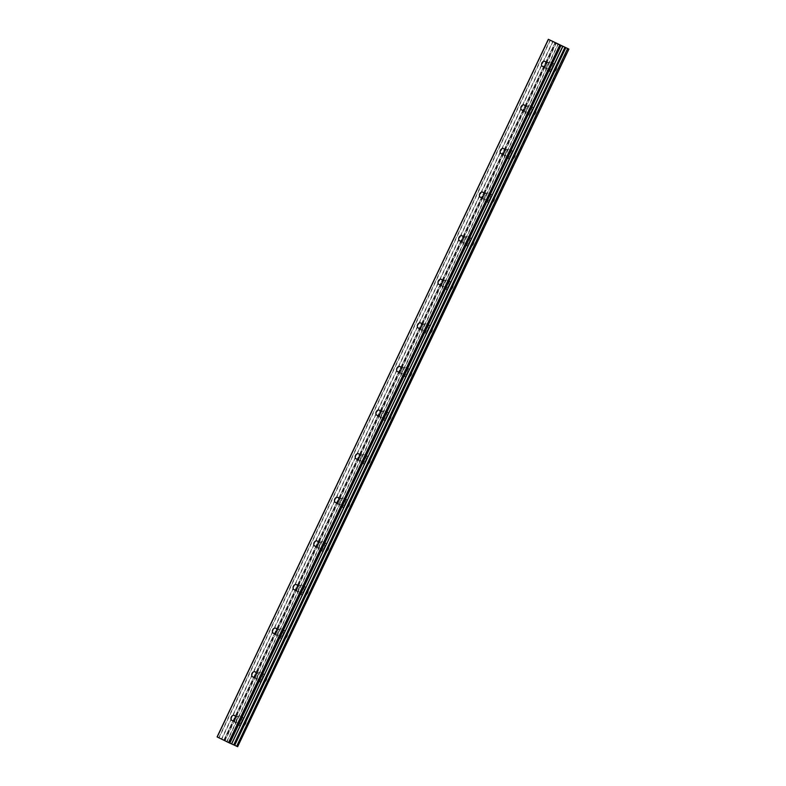 <?xml version="1.0" encoding="UTF-8"?>
<svg xmlns="http://www.w3.org/2000/svg" width="786" height="786" viewBox="0 0 786 786"><rect width="100%" height="100%" fill="white"/><g stroke="black" fill="none" stroke-linecap="round" stroke-linejoin="round"><path stroke-width="0.59" stroke-dasharray="3.93 2.95" d="M236.488 719.367A2.82 2.162 -65.6 0 0 237.254 722.884A2.82 2.162 -65.6 0 0 240.359 721.263A2.82 2.162 -65.6 0 0 239.583 717.756A2.82 2.162 -65.6 0 0 236.488 719.367M547.027 65.366A2.82 2.162 -65.6 0 0 547.803 68.873A2.82 2.162 -65.6 0 0 550.907 67.262A2.82 2.162 -65.6 0 0 550.131 63.745A2.82 2.162 -65.6 0 0 547.027 65.366M526.325 108.959A2.82 2.162 -65.6 0 0 527.101 112.477A2.82 2.162 -65.6 0 0 530.196 110.855A2.82 2.162 -65.6 0 0 529.43 107.348A2.82 2.162 -65.6 0 0 526.325 108.959M505.624 152.563A2.82 2.162 -65.6 0 0 506.4 156.08A2.82 2.162 -65.6 0 0 509.495 154.459A2.82 2.162 -65.6 0 0 508.719 150.951A2.82 2.162 -65.6 0 0 505.624 152.563M484.923 196.166A2.82 2.162 -65.6 0 0 485.689 199.673A2.82 2.162 -65.6 0 0 488.794 198.062A2.82 2.162 -65.6 0 0 488.018 194.545A2.82 2.162 -65.6 0 0 484.923 196.166M464.212 239.759A2.82 2.162 -65.6 0 0 464.988 243.277A2.82 2.162 -65.6 0 0 468.092 241.666A2.82 2.162 -65.6 0 0 467.316 238.148A2.82 2.162 -65.6 0 0 464.212 239.759M443.51 283.363A2.82 2.162 -65.6 0 0 444.286 286.88A2.82 2.162 -65.6 0 0 447.391 285.259A2.82 2.162 -65.6 0 0 446.615 281.752A2.82 2.162 -65.6 0 0 443.51 283.363M422.809 326.966A2.82 2.162 -65.6 0 0 423.585 330.474A2.82 2.162 -65.6 0 0 426.68 328.862A2.82 2.162 -65.6 0 0 425.914 325.345A2.82 2.162 -65.6 0 0 422.809 326.966M402.108 370.57A2.82 2.162 -65.6 0 0 402.884 374.077A2.82 2.162 -65.6 0 0 405.979 372.466A2.82 2.162 -65.6 0 0 405.203 368.948A2.82 2.162 -65.6 0 0 402.108 370.57M381.406 414.163A2.82 2.162 -65.6 0 0 382.183 417.68A2.82 2.162 -65.6 0 0 385.278 416.059A2.82 2.162 -65.6 0 0 384.501 412.552A2.82 2.162 -65.6 0 0 381.406 414.163M360.705 457.766A2.82 2.162 -65.6 0 0 361.472 461.284A2.82 2.162 -65.6 0 0 364.576 459.663A2.82 2.162 -65.6 0 0 363.8 456.155A2.82 2.162 -65.6 0 0 360.705 457.766M339.994 501.37A2.82 2.162 -65.6 0 0 340.77 504.877A2.82 2.162 -65.6 0 0 343.875 503.266A2.82 2.162 -65.6 0 0 343.099 499.749A2.82 2.162 -65.6 0 0 339.994 501.37M319.293 544.963A2.82 2.162 -65.6 0 0 320.069 548.481A2.82 2.162 -65.6 0 0 323.174 546.869A2.82 2.162 -65.6 0 0 322.398 543.352A2.82 2.162 -65.6 0 0 319.293 544.963M298.592 588.567A2.82 2.162 -65.6 0 0 299.368 592.084A2.82 2.162 -65.6 0 0 302.463 590.463A2.82 2.162 -65.6 0 0 301.696 586.955A2.82 2.162 -65.6 0 0 298.592 588.567M277.89 632.17A2.82 2.162 -65.6 0 0 278.666 635.678A2.82 2.162 -65.6 0 0 281.761 634.066A2.82 2.162 -65.6 0 0 280.985 630.549A2.82 2.162 -65.6 0 0 277.89 632.17M257.189 675.773A2.82 2.162 -65.6 0 0 257.955 679.281A2.82 2.162 -65.6 0 0 261.06 677.67A2.82 2.162 -65.6 0 0 260.284 674.152A2.82 2.162 -65.6 0 0 257.189 675.773M245.704 723.729A4.421 3.39 114.4 0 1 240.83 726.274A4.421 3.39 114.4 0 1 239.612 720.752A4.421 3.39 114.4 0 1 244.485 718.207A4.421 3.39 114.4 0 1 245.704 723.729M241.459 721.813A4.421 3.39 114.4 0 1 236.596 724.348A4.421 3.39 114.4 0 1 235.378 718.826A4.421 3.39 114.4 0 1 240.251 716.292A4.421 3.39 114.4 0 1 241.459 721.813M556.252 69.728A4.421 3.39 114.4 0 1 551.379 72.263A4.421 3.39 114.4 0 1 550.161 66.741A4.421 3.39 114.4 0 1 555.034 64.206A4.421 3.39 114.4 0 1 556.252 69.728M552.008 67.802A4.421 3.39 114.4 0 1 547.135 70.337A4.421 3.39 114.4 0 1 545.926 64.816A4.421 3.39 114.4 0 1 550.79 62.281A4.421 3.39 114.4 0 1 552.008 67.802M535.551 113.322A4.421 3.39 114.4 0 1 530.678 115.866A4.421 3.39 114.4 0 1 529.459 110.345A4.421 3.39 114.4 0 1 534.333 107.8A4.421 3.39 114.4 0 1 535.551 113.322M531.307 111.406A4.421 3.39 114.4 0 1 526.433 113.941A4.421 3.39 114.4 0 1 525.215 108.419A4.421 3.39 114.4 0 1 530.088 105.884A4.421 3.39 114.4 0 1 531.307 111.406M514.84 156.925A4.421 3.39 114.4 0 1 509.976 159.46A4.421 3.39 114.4 0 1 508.758 153.938A4.421 3.39 114.4 0 1 513.631 151.403A4.421 3.39 114.4 0 1 514.84 156.925M510.605 154.999A4.421 3.39 114.4 0 1 505.732 157.544A4.421 3.39 114.4 0 1 504.514 152.022A4.421 3.39 114.4 0 1 509.387 149.478A4.421 3.39 114.4 0 1 510.605 154.999M494.139 200.528A4.421 3.39 114.4 0 1 489.265 203.063A4.421 3.39 114.4 0 1 488.057 197.541A4.421 3.39 114.4 0 1 492.92 195.007A4.421 3.39 114.4 0 1 494.139 200.528M489.904 198.603A4.421 3.39 114.4 0 1 485.031 201.137A4.421 3.39 114.4 0 1 483.812 195.616A4.421 3.39 114.4 0 1 488.686 193.081A4.421 3.39 114.4 0 1 489.904 198.603M473.437 244.132A4.421 3.39 114.4 0 1 468.564 246.666A4.421 3.39 114.4 0 1 467.346 241.145A4.421 3.39 114.4 0 1 472.219 238.61A4.421 3.39 114.4 0 1 473.437 244.132M469.193 242.206A4.421 3.39 114.4 0 1 464.33 244.741A4.421 3.39 114.4 0 1 463.111 239.219A4.421 3.39 114.4 0 1 467.984 236.684A4.421 3.39 114.4 0 1 469.193 242.206M452.736 287.725A4.421 3.39 114.4 0 1 447.863 290.27A4.421 3.39 114.4 0 1 446.645 284.748A4.421 3.39 114.4 0 1 451.518 282.203A4.421 3.39 114.4 0 1 452.736 287.725M448.492 285.809A4.421 3.39 114.4 0 1 443.618 288.344A4.421 3.39 114.4 0 1 442.41 282.822A4.421 3.39 114.4 0 1 447.273 280.288A4.421 3.39 114.4 0 1 448.492 285.809M432.035 331.328A4.421 3.39 114.4 0 1 427.162 333.863A4.421 3.39 114.4 0 1 425.943 328.342A4.421 3.39 114.4 0 1 430.816 325.807A4.421 3.39 114.4 0 1 432.035 331.328M427.79 329.403A4.421 3.39 114.4 0 1 422.917 331.947A4.421 3.39 114.4 0 1 421.699 326.426A4.421 3.39 114.4 0 1 426.572 323.881A4.421 3.39 114.4 0 1 427.79 329.403M411.324 374.932A4.421 3.39 114.4 0 1 406.46 377.467A4.421 3.39 114.4 0 1 405.242 371.945A4.421 3.39 114.4 0 1 410.115 369.41A4.421 3.39 114.4 0 1 411.324 374.932M407.089 373.006A4.421 3.39 114.4 0 1 402.216 375.541A4.421 3.39 114.4 0 1 400.998 370.019A4.421 3.39 114.4 0 1 405.871 367.484A4.421 3.39 114.4 0 1 407.089 373.006M390.622 418.525A4.421 3.39 114.4 0 1 385.749 421.07A4.421 3.39 114.4 0 1 384.541 415.548A4.421 3.39 114.4 0 1 389.404 413.004A4.421 3.39 114.4 0 1 390.622 418.525M386.388 416.609A4.421 3.39 114.4 0 1 381.515 419.144A4.421 3.39 114.4 0 1 380.296 413.623A4.421 3.39 114.4 0 1 385.169 411.088A4.421 3.39 114.4 0 1 386.388 416.609M369.921 462.129A4.421 3.39 114.4 0 1 365.048 464.664A4.421 3.39 114.4 0 1 363.83 459.142A4.421 3.39 114.4 0 1 368.703 456.607A4.421 3.39 114.4 0 1 369.921 462.129M365.687 460.203A4.421 3.39 114.4 0 1 360.813 462.748A4.421 3.39 114.4 0 1 359.595 457.226A4.421 3.39 114.4 0 1 364.468 454.681A4.421 3.39 114.4 0 1 365.687 460.203M349.22 505.732A4.421 3.39 114.4 0 1 344.347 508.267A4.421 3.39 114.4 0 1 343.128 502.745A4.421 3.39 114.4 0 1 348.002 500.21A4.421 3.39 114.4 0 1 349.22 505.732M344.975 503.806A4.421 3.39 114.4 0 1 340.112 506.341A4.421 3.39 114.4 0 1 338.894 500.82A4.421 3.39 114.4 0 1 343.767 498.285A4.421 3.39 114.4 0 1 344.975 503.806M328.519 549.335A4.421 3.39 114.4 0 1 323.645 551.87A4.421 3.39 114.4 0 1 322.427 546.349A4.421 3.39 114.4 0 1 327.3 543.814A4.421 3.39 114.4 0 1 328.519 549.335M324.274 547.41A4.421 3.39 114.4 0 1 319.401 549.945A4.421 3.39 114.4 0 1 318.192 544.423A4.421 3.39 114.4 0 1 323.056 541.888A4.421 3.39 114.4 0 1 324.274 547.41M307.817 592.929A4.421 3.39 114.4 0 1 302.944 595.474A4.421 3.39 114.4 0 1 301.726 589.952A4.421 3.39 114.4 0 1 306.599 587.407A4.421 3.39 114.4 0 1 307.817 592.929M303.573 591.013A4.421 3.39 114.4 0 1 298.7 593.548A4.421 3.39 114.4 0 1 297.481 588.026A4.421 3.39 114.4 0 1 302.355 585.491A4.421 3.39 114.4 0 1 303.573 591.013M287.106 636.532A4.421 3.39 114.4 0 1 282.243 639.067A4.421 3.39 114.4 0 1 281.024 633.545A4.421 3.39 114.4 0 1 285.898 631.011A4.421 3.39 114.4 0 1 287.106 636.532M282.872 634.607A4.421 3.39 114.4 0 1 277.998 637.151A4.421 3.39 114.4 0 1 276.78 631.63A4.421 3.39 114.4 0 1 281.653 629.085A4.421 3.39 114.4 0 1 282.872 634.607M266.405 680.136A4.421 3.39 114.4 0 1 261.532 682.67A4.421 3.39 114.4 0 1 260.323 677.149A4.421 3.39 114.4 0 1 265.187 674.614A4.421 3.39 114.4 0 1 266.405 680.136M262.17 678.21A4.421 3.39 114.4 0 1 257.297 680.745A4.421 3.39 114.4 0 1 256.079 675.223A4.421 3.39 114.4 0 1 260.952 672.688A4.421 3.39 114.4 0 1 262.17 678.21M237.608 746.671L217.093 736.904M224.02 740.088L555.23 42.483M555.191 42.405L223.941 740.019L555.171 42.454M553.039 41.481L221.79 739.095M224.069 740.127L555.299 42.493M224.875 740.441L556.124 42.827M226.859 741.375L558.109 43.77M556.4 42.965L225.15 740.569M558.394 43.908L227.144 741.512M237.47 746.572L568.72 48.958M237.549 746.612L568.779 49.027L237.51 746.592M231.526 743.87L562.766 46.276M562.688 46.217L231.448 743.831L562.688 46.217M218.822 737.69L550.072 40.086M550.328 40.204L219.078 737.808M221.544 738.978L552.794 41.373M232.076 720.536L237.254 722.884M542.625 66.525L547.803 68.873M521.914 110.128L527.101 112.477M501.213 153.722L506.4 156.08M480.511 197.325L485.689 199.673M459.81 240.929L464.988 243.277M439.109 284.532L444.286 286.88M418.398 328.126L423.585 330.474M397.696 371.729L402.884 374.077M376.995 415.332L382.183 417.68M356.294 458.926L361.472 461.284M335.593 502.529L340.77 504.877M314.891 546.132L320.069 548.481M294.18 589.736L299.368 592.084M273.479 633.329L278.666 635.678M252.778 676.933L257.955 679.281M236.596 724.348L240.83 726.274M547.135 70.337L551.379 72.263M526.433 113.941L530.678 115.866M505.732 157.544L509.976 159.46M485.031 201.137L489.265 203.063M464.33 244.741L468.564 246.666M443.618 288.344L447.863 290.27M422.917 331.947L427.162 333.863M402.216 375.541L406.46 377.467M381.515 419.144L385.749 421.07M360.813 462.748L365.048 464.664M340.112 506.341L344.347 508.267M319.401 549.945L323.645 551.87M298.7 593.548L302.944 595.474M277.998 637.151L282.243 639.067M257.297 680.745L261.532 682.67M234.405 715.407L239.583 717.756M544.944 61.396L550.131 63.745M524.242 105L529.43 107.348M503.541 148.593L508.719 150.951M482.84 192.197L488.018 194.545M462.139 235.8L467.316 238.148M441.427 279.403L446.615 281.752M420.726 322.997L425.914 325.345M400.025 366.6L405.203 368.948M379.324 410.204L384.501 412.552M358.622 453.797L363.8 456.155M337.921 497.4L343.099 499.749M317.21 541.004L322.398 543.352M296.509 584.597L301.696 586.955M275.807 628.201L280.985 630.549M255.106 671.804L260.284 674.152M237.284 746.504L568.533 48.899M224.265 740.196L555.515 42.582M223.892 739.99L555.122 42.434M240.251 716.292L244.485 718.207M550.79 62.281L555.034 64.206M530.088 105.884L534.333 107.8M509.387 149.478L513.631 151.403M488.686 193.081L492.92 195.007M467.984 236.684L472.219 238.61M447.273 280.288L451.518 282.203M426.572 323.881L430.816 325.807M405.871 367.484L410.115 369.41M385.169 411.088L389.404 413.004M364.468 454.681L368.703 456.607M343.767 498.285L348.002 500.21M323.056 541.888L327.3 543.814M302.355 585.491L306.599 587.407M281.653 629.085L285.898 631.011M260.952 672.688L265.187 674.614"/><path stroke-width="1.18" d="M231.3 717.019A2.82 2.162 -65.6 0 0 232.076 720.536A2.82 2.162 -65.6 0 0 235.171 718.915A2.82 2.162 -65.6 0 0 234.405 715.407A2.82 2.162 -65.6 0 0 231.3 717.019M541.849 63.008A2.82 2.162 -65.6 0 0 542.625 66.525A2.82 2.162 -65.6 0 0 545.72 64.914A2.82 2.162 -65.6 0 0 544.944 61.396A2.82 2.162 -65.6 0 0 541.849 63.008M521.147 106.611A2.82 2.162 -65.6 0 0 521.914 110.128A2.82 2.162 -65.6 0 0 525.019 108.507A2.82 2.162 -65.6 0 0 524.242 105A2.82 2.162 -65.6 0 0 521.147 106.611M500.436 150.214A2.82 2.162 -65.6 0 0 501.213 153.722A2.82 2.162 -65.6 0 0 504.317 152.111A2.82 2.162 -65.6 0 0 503.541 148.593A2.82 2.162 -65.6 0 0 500.436 150.214M479.735 193.808A2.82 2.162 -65.6 0 0 480.511 197.325A2.82 2.162 -65.6 0 0 483.616 195.714A2.82 2.162 -65.6 0 0 482.84 192.197A2.82 2.162 -65.6 0 0 479.735 193.808M459.034 237.411A2.82 2.162 -65.6 0 0 459.81 240.929A2.82 2.162 -65.6 0 0 462.905 239.308A2.82 2.162 -65.6 0 0 462.139 235.8A2.82 2.162 -65.6 0 0 459.034 237.411M438.333 281.015A2.82 2.162 -65.6 0 0 439.109 284.532A2.82 2.162 -65.6 0 0 442.204 282.911A2.82 2.162 -65.6 0 0 441.427 279.403A2.82 2.162 -65.6 0 0 438.333 281.015M417.631 324.618A2.82 2.162 -65.6 0 0 418.398 328.126A2.82 2.162 -65.6 0 0 421.502 326.514A2.82 2.162 -65.6 0 0 420.726 322.997A2.82 2.162 -65.6 0 0 417.631 324.618M396.93 368.212A2.82 2.162 -65.6 0 0 397.696 371.729A2.82 2.162 -65.6 0 0 400.801 370.118A2.82 2.162 -65.6 0 0 400.025 366.6A2.82 2.162 -65.6 0 0 396.93 368.212M376.219 411.815A2.82 2.162 -65.6 0 0 376.995 415.332A2.82 2.162 -65.6 0 0 380.1 413.711A2.82 2.162 -65.6 0 0 379.324 410.204A2.82 2.162 -65.6 0 0 376.219 411.815M355.518 455.418A2.82 2.162 -65.6 0 0 356.294 458.926A2.82 2.162 -65.6 0 0 359.389 457.314A2.82 2.162 -65.6 0 0 358.622 453.797A2.82 2.162 -65.6 0 0 355.518 455.418M334.816 499.012A2.82 2.162 -65.6 0 0 335.593 502.529A2.82 2.162 -65.6 0 0 338.687 500.918A2.82 2.162 -65.6 0 0 337.921 497.4A2.82 2.162 -65.6 0 0 334.816 499.012M314.115 542.615A2.82 2.162 -65.6 0 0 314.891 546.132A2.82 2.162 -65.6 0 0 317.986 544.511A2.82 2.162 -65.6 0 0 317.21 541.004A2.82 2.162 -65.6 0 0 314.115 542.615M293.414 586.218A2.82 2.162 -65.6 0 0 294.18 589.736A2.82 2.162 -65.6 0 0 297.285 588.115A2.82 2.162 -65.6 0 0 296.509 584.597A2.82 2.162 -65.6 0 0 293.414 586.218M272.703 629.822A2.82 2.162 -65.6 0 0 273.479 633.329A2.82 2.162 -65.6 0 0 276.584 631.718A2.82 2.162 -65.6 0 0 275.807 628.201A2.82 2.162 -65.6 0 0 272.703 629.822M252.001 673.415A2.82 2.162 -65.6 0 0 252.778 676.933A2.82 2.162 -65.6 0 0 255.882 675.321A2.82 2.162 -65.6 0 0 255.106 671.804A2.82 2.162 -65.6 0 0 252.001 673.415M236.674 746.258L567.649 48.516L236.674 746.258L237.657 746.7L568.907 49.096L548.343 39.3L559.828 44.949L228.579 742.554L217.191 736.983L548.441 39.369L217.093 736.904L548.343 39.3M229.718 743.094L228.677 742.603L559.927 44.998L560.968 45.49L229.718 743.094L231.644 743.969L562.776 46.256L565.832 47.661L234.582 745.266L236.399 746.12M234.582 745.266L231.664 743.929M231.644 743.969L562.894 46.364L231.556 743.929M229.826 743.143L560.968 45.49M561.076 45.539L562.805 46.325M234.709 745.325L565.832 47.661M565.959 47.72L567.649 48.516M567.924 48.644L568.858 49.066L237.608 746.68M564.977 47.258L233.727 744.863M565.222 47.366L233.973 744.981M237.657 746.7L568.907 49.096"/></g></svg>
